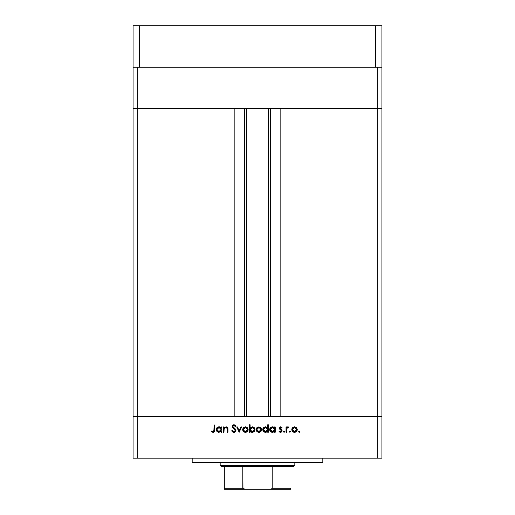 <?xml version="1.0" encoding="UTF-8"?>
<svg xmlns="http://www.w3.org/2000/svg" width="515" height="515" viewBox="0 0 515 515"><rect width="100%" height="100%" fill="white"/><g stroke="black" fill="none" stroke-linecap="round" stroke-linejoin="round"><path stroke-width="0.77" d="M133.07 108.704L381.93 108.704L381.93 67.227L381.93 458.144L377.785 458.144L377.785 416.667L137.215 416.667L137.215 458.144L377.785 458.144L133.07 458.144L133.07 416.667L133.07 458.144L137.215 458.144L137.215 416.667L133.07 416.667L137.215 416.667L133.07 416.667L133.07 108.704L381.93 108.704L377.785 108.704L377.785 67.227L377.785 108.704L381.93 108.704L381.93 416.667L137.215 416.667L137.215 67.227L137.215 108.704L234.171 108.704L234.171 416.667L137.215 416.667L234.171 416.667L234.171 108.704L137.215 108.704L137.215 416.667L133.07 416.667L133.07 67.227L133.07 108.704L137.215 108.704L133.07 108.704M192.172 458.144L192.172 462.29L322.828 462.29L322.828 458.144L322.828 462.29L192.172 462.29L192.172 458.144M223.961 432.22L223.31 432.22L223.961 432.22L223.31 432.22L223.31 426.916L223.961 426.916L223.961 427.875L224.836 427.096L226.516 426.89L227.34 427.353L227.9 428.564L227.958 432.22L227.308 432.22L227.167 428.293L225.866 427.476L224.16 428.589L223.961 432.22L224.057 428.879L225.866 427.476L227.231 428.519L227.308 432.22L227.958 432.22L227.958 429.51C228.1 427.952 227.437 427.057 225.976 426.826L223.961 427.875L223.961 426.916L223.31 426.916L223.31 432.22L223.31 426.916L223.961 426.916M235.967 430.443L235.336 431.847L234.087 432.4L232.555 431.95L231.769 430.978L232.297 430.45L234.022 431.654L235.284 430.688L234.962 429.607L232.259 427.057L232.284 425.802L232.954 425.042L234.525 424.869L235.87 426.002L235.284 426.452L233.668 425.532L232.799 426.439L235.394 429.079L235.967 430.443L232.799 426.439L233.862 425.519L235.284 426.452L235.87 426.002L233.939 424.778L232.149 426.472L232.555 427.572L235.31 430.431L233.894 431.66L232.297 430.45L231.686 430.817L233.894 432.407L235.967 430.443M240.936 426.916L241.638 426.916L239.224 432.22L236.707 426.916L237.415 426.916L239.172 430.778L240.936 426.916L241.638 426.916L239.224 432.22L241.638 426.916L240.936 426.916L239.172 430.778L237.415 426.916L236.707 426.916L239.127 432.22L236.707 426.916L237.415 426.916M242.662 429.581L243.389 427.701L245.41 426.826L247.425 427.695L248.153 429.581L247.355 431.525L245.41 432.31L243.466 431.531L242.662 429.581C242.816 431.261 243.737 432.175 245.41 432.31C247.084 432.175 247.998 431.261 248.153 429.581L247.425 427.695L245.41 426.826L243.389 427.701L242.662 429.581M256.155 429.581L256.882 427.701L258.903 426.826L260.918 427.695L261.646 429.581L260.848 431.525L258.903 432.31L256.959 431.531L256.155 429.581C256.309 431.261 257.23 432.175 258.903 432.31C260.577 432.175 261.491 431.261 261.646 429.581L260.918 427.695L258.903 426.826L256.882 427.701L256.155 429.581L256.438 430.804M274.154 427.424L274.585 427.894L274.585 426.916L275.235 426.916L275.235 432.22L274.585 432.22L274.585 431.3L273.034 432.252L271.353 432.111L269.854 430.617L269.66 429.285L270.124 428.023L272.165 426.832L273.645 427.083L274.585 427.894L272.435 426.826C270.755 426.967 269.828 427.881 269.648 429.555C269.809 431.235 270.729 432.156 272.416 432.31L274.585 431.3L274.585 432.22L275.235 432.22L275.235 426.916L274.585 426.916L275.235 426.916L275.235 432.22L274.585 432.22M299.852 431.937L299.286 432.31L298.687 431.705L299.286 431.1L299.891 431.705L299.286 432.31L298.861 432.137L299.054 431.145L299.885 431.589L299.286 432.31L299.891 431.705L299.286 431.1L298.687 431.705L299.286 431.1L299.891 431.705L299.17 432.304M292.076 430.804L291.979 428.57L293.441 427.038L295.649 427.038L297.245 429.066L296.827 431.106L294.818 432.304L292.597 431.531L291.799 429.581C291.954 431.261 292.868 432.175 294.548 432.31C296.222 432.175 297.136 431.261 297.29 429.581L296.563 427.695L294.548 426.826L292.726 427.495M289.887 432.31L289.288 431.705L289.887 431.1L290.492 431.705L289.887 432.31L290.492 431.705L289.887 431.1L289.288 431.705L289.887 431.1L290.492 431.705L289.887 432.31L289.288 431.705L289.887 432.31M286.681 432.22L286.031 432.22L286.681 432.22L286.031 432.22L286.031 426.916L286.681 426.916L286.681 427.695L287.576 426.89L288.542 427.006L286.855 428.416L286.681 432.22L286.797 428.615L288.542 427.006L287.975 426.826L286.681 427.695L286.681 426.916L286.031 426.916L286.031 432.22L286.031 426.916L286.681 426.916M283.514 431.705L284.119 431.1L283.514 431.705L284.119 432.31L283.514 431.705L284.119 431.1L284.724 431.705L284.119 432.31L283.617 432.046L284.003 431.113L284.711 431.827L284.119 432.31L284.724 431.705L284.119 431.1L283.527 431.589M281.447 430.984L281.293 430.302L279.574 429.034L279.349 427.946L280.398 426.845L281.892 427.431L281.583 428.029L280.669 427.476L279.993 428.049L282.059 430.353L281.435 432.066L280.134 432.265L279.046 431.596L279.484 431.1L280.875 431.602L281.46 430.894L279.33 428.216L279.574 429.034L281.467 430.81L280.533 431.66L279.484 431.1L279.046 431.596L280.566 432.31L282.117 430.778L281.872 429.961L279.98 428.19L280.669 427.476L281.583 428.029L282.027 427.579L280.669 426.826L279.33 428.216L279.516 428.937M267.317 427.508L267.697 427.939L267.697 424.778L268.347 424.778L268.347 432.22L267.697 432.22L267.697 431.3L266.146 432.252L264.465 432.111L262.811 430.096L263.403 427.81L265.708 426.826L267.697 427.939L265.553 426.826C263.867 426.967 262.94 427.881 262.766 429.555C262.92 431.235 263.841 432.156 265.528 432.31L267.697 431.3L267.697 432.22L268.347 432.22L268.347 424.778L267.697 424.778L268.347 424.778L268.347 432.22L267.697 432.22M250.303 431.48L250.11 432.22L249.46 432.22L249.46 424.778L250.11 424.778L250.11 427.881L251.069 427.096L252.814 426.871L254.23 427.624L254.931 428.776L254.835 430.637L253.605 431.976L251.629 432.252L250.11 431.235L252.253 432.31C253.94 432.169 254.867 431.255 255.041 429.581C254.88 427.894 253.959 426.974 252.273 426.826L250.11 427.881L250.11 424.778L249.46 424.778L249.46 432.22L250.11 432.22L249.46 432.22L249.46 424.778L250.11 424.778M221.167 426.916L221.167 427.894L221.167 426.916L221.817 426.916L221.817 432.22L221.167 432.22L221.167 431.3L219.004 432.31L217.047 431.506L216.236 429.555L216.712 428.023L217.961 427.019L219.641 426.884L221.167 427.894L219.023 426.826C217.336 426.967 216.409 427.881 216.236 429.555C216.397 431.235 217.317 432.156 219.004 432.31L221.167 431.3L221.167 432.22L221.817 432.22L221.817 426.916L221.167 426.916L221.817 426.916L221.817 432.22L221.167 432.22M211.305 431.57L211.691 431.01L213.094 431.66L213.86 431.255L214.098 424.959L214.749 424.959L214.51 431.589L213.055 432.407L211.305 431.57L211.691 431.01L213.094 431.66L211.691 431.01L211.305 431.57L213.055 432.407C214.382 432.162 214.948 431.319 214.749 429.864L214.749 424.959L214.098 424.959L214.098 429.793L213.371 431.622M377.785 458.144L381.93 458.144L381.93 416.667L377.785 416.667L377.785 458.144M298.694 431.589L299.286 431.1L298.687 431.705L299.286 432.31L298.726 431.937M295.655 427.038L296.196 427.36M296.833 431.106L296.486 431.531M294.277 432.304L293.505 432.13M293.486 432.124L292.263 431.113M292.526 427.701L291.812 429.323M291.831 429.15L291.902 428.808M292.919 428.248L292.449 429.587L293.061 431.074M294.747 427.482L296.64 429.587L296.55 428.976M296.009 428.081L296.395 428.596M296.595 429.156L295.848 427.939M295.655 427.798L294.541 427.476L292.932 428.242M296.473 430.398L296.64 429.587L294.541 431.66L295.951 431.145M296.028 431.074L296.601 429.175M293.054 431.068L294.541 431.66L292.449 429.587L294.541 427.476L293.061 428.1M287.216 427.083L287.769 426.838M288.406 426.935L287.975 426.826L288.542 427.006L288.181 427.566L287.647 427.502M287.177 427.817L286.752 428.841M286.797 428.615L286.694 429.523M284.119 431.1L284.724 431.705M282.027 427.579L281.396 427.83M281.583 428.029L280.533 427.489L279.98 428.19L280.237 428.757M280.031 427.92L280.16 428.667L281.229 429.401M280.16 428.667L280.92 429.214M281.885 431.609L281.435 432.066M279.78 432.149L279.239 431.802M279.194 431.757L279.697 431.319M279.484 431.1L280.849 431.615M281.467 430.81L281.248 430.257M280.669 429.858L280.231 429.607M280.913 429.999L279.574 429.034M273.883 431.924L272.718 432.297M271.875 432.265L270.877 431.853M270.06 431.016L269.854 430.63M269.854 430.617L270.459 431.506M272.841 426.845L273.343 426.961M274.585 426.916L274.585 427.894M272.899 427.514L273.961 428.074L272.448 427.476L274.585 429.581L272.441 431.66L273.265 431.506M271.263 431.313L272.441 431.66L270.304 429.562L270.375 430.109M270.523 430.476L270.304 429.562L272.448 427.476L271.263 427.817L270.472 428.75L270.71 430.785M273.967 428.081L274.424 428.75M274.424 430.398L274.547 429.162L273.961 428.074M273.967 431.068L274.431 430.392M265.528 432.31L264.987 432.265M264.98 432.265L262.965 430.617M263.171 431.016L262.811 430.096M262.779 429.233L262.972 428.499M263.171 428.126L263.41 427.804M263.59 427.617L264.015 427.276M267.697 424.778L267.697 427.939M266.757 427.817L265.56 427.476L267.697 429.581L265.347 431.654L267.343 430.759L267.543 428.75M264.053 431.049L265.553 431.66L263.416 429.562L264.053 431.049L263.493 430.109M263.583 428.757L263.416 429.562L265.141 427.508M263.783 428.39L265.148 427.508L263.583 428.75M267.079 428.074L267.543 428.763L266.01 427.514M257.796 427.038L257.307 427.321M260.017 427.038L260.558 427.36M261.639 429.323L261.633 429.851M261.189 431.106L260.854 431.519M260.448 431.866L259.966 432.124M259.708 432.207L258.633 432.304M258.376 432.272L257.848 432.124M256.953 431.525L256.618 431.113M260.017 427.798L258.903 427.476L257.288 428.242L256.811 429.587L257.423 431.074M259.109 427.482L260.996 429.587L260.21 427.939L260.957 429.156M260.835 430.398L260.996 429.587L258.903 431.66L260.313 431.145M260.384 431.074L260.957 429.175M258.092 431.512L258.903 431.66L256.811 429.587L258.903 427.476L257.423 428.1M252.814 426.871L253.715 427.218M253.747 427.238L254.23 427.63M255.041 429.581L254.989 430.122M254.223 431.512L253.882 431.802M253.058 432.207L252.633 432.291M251.874 432.291L250.863 431.95M250.11 432.22L250.11 431.235M254.326 430.07L254.391 429.581L252.253 427.476L254.391 429.581L252.247 431.66L251.623 431.583L252.247 431.66L250.11 429.555L252.466 427.482L251.706 427.54L250.464 428.377L250.258 430.373M254.223 428.77L253.065 427.63L251.706 427.54M253.753 431.068L253.058 431.512L254.017 430.746L254.391 429.581M250.148 429.999L251.429 431.512M252.659 431.628L253.058 431.512M253.386 431.345L254.017 430.752M243.807 427.328L244.303 427.038M246.511 427.038L247.065 427.36M247.696 431.106L247.355 431.525L247.696 431.106M246.943 431.873L246.466 432.124M244.863 432.265L243.125 431.113M242.694 429.143L242.765 428.808M247.953 430.637L248.108 430.122M243.325 429.381L243.93 431.074M246.524 427.798L245.41 427.476L243.93 428.1L243.318 429.587L245.41 427.476L247.503 429.587L247.419 428.976M245.616 427.482L243.93 428.1M247.464 429.156L247.264 428.596M247.342 430.398L247.503 429.587L245.41 431.66L246.222 431.512M246.215 431.512L246.82 431.145M246.891 431.074L247.348 430.385M243.923 431.068L245.41 431.66L243.35 429.993M232.935 432.188L232.561 431.95M231.769 430.978L232.297 430.45L232.58 430.888M232.728 431.068L233.379 431.557M233.63 431.634L234.402 431.576M235.284 430.688L234.962 429.607M235.31 430.431L235.052 429.716M232.181 426.124L232.452 425.506M232.284 425.802L232.638 425.281M232.967 425.036L233.572 424.804M234.241 424.798L234.995 425.087M235.87 426.002L235.284 426.452M234.846 425.95L234.499 425.68L234.846 425.95M234.087 425.538L233.475 425.577M232.819 426.246L232.806 426.575M233.095 427.18L232.799 426.439L234.557 428.326M234.846 428.557L235.213 428.892M235.593 429.33L235.922 430.064M235.87 431.049L234.666 432.272M235.561 431.596L234.982 432.117M226.503 426.884L227.591 427.656M227.9 428.564L227.958 432.22L227.308 432.22M227.199 428.403L227.308 429.426M227.302 429.117L227.089 428.126M226.323 427.527L225.57 427.495M225.403 427.534L224.984 427.701M224.611 427.971L224.315 428.319M224.167 428.589L223.961 430.302M223.961 429.948L223.974 429.587M227.237 427.257L226.774 426.98M226.381 426.858L225.976 426.826M219.004 432.31L217.472 431.86L216.435 430.617M216.648 431.016L216.442 430.63M216.641 428.126L216.879 427.804M217.066 427.617L217.484 427.276M218.746 426.832L219.332 426.838M219.429 426.845L219.924 426.961M220.555 428.081L219.03 427.476L221.167 429.581L218.817 431.654L220.819 430.759L221.012 428.75M217.845 431.313L219.023 431.66L216.886 429.562L217.845 431.313L216.963 430.109M220.549 428.074L221.019 428.763L220.549 428.074M220.22 427.81L219.487 427.514M216.886 429.562L219.03 427.476L217.523 428.068L216.886 429.562L217.053 428.757M214.098 424.959L214.749 424.959L214.742 430.302M214.51 431.589L214.259 431.943M214.246 431.95L213.905 432.207M212.618 431.557L213.094 431.66M214.06 430.643L214.098 429.793M294.136 431.628L294.953 431.628M295.713 431.325L296.286 430.752M295.346 427.63L294.953 427.514M292.797 428.416L292.488 429.175M292.456 429.381L292.488 429.993M272.441 431.66L272.853 431.622M273.626 431.325L274.231 430.759M274.547 429.993L274.572 429.368M272.86 427.508L272.029 427.508M271.63 427.624L271.263 427.81M270.343 429.15L270.304 429.562M265.553 431.66L265.965 431.622M267.658 429.993L267.697 429.581M265.978 427.508L265.148 427.508M264.749 427.624L264.375 427.81M263.513 428.95L263.416 429.562M258.491 431.628L259.309 431.628M260.069 431.325L260.39 431.068M259.708 427.63L259.315 427.514M257.159 428.416L256.843 429.175M256.818 429.381L256.843 429.993M257.416 431.068L258.099 431.512M250.464 428.377L250.11 429.555M244.998 431.628L245.816 431.628M246.576 431.325L246.897 431.068M247.464 429.993L247.464 429.175M246.215 427.63L245.822 427.514M243.666 428.416L243.35 429.175M219.023 431.66L219.442 431.622M221.135 429.993L221.167 429.581M219.448 427.508L218.618 427.508M218.218 427.624L217.851 427.81M217.523 428.068L217.259 428.39M246.614 108.704L246.614 416.667L246.614 108.704M280.83 416.667L381.93 416.667L280.83 416.667L280.83 108.704L377.785 108.704L377.785 416.667L377.785 108.704L280.83 108.704L280.83 416.667M270.324 416.667L270.324 108.704L270.324 416.667M244.677 108.704L244.677 416.667L244.677 108.704M381.93 67.227L133.07 67.227L133.07 25.75L139.295 25.75L133.07 25.75L133.07 67.227L139.295 67.227L139.295 25.75L375.705 25.75L139.295 25.75L139.295 67.227L375.705 67.227L375.705 25.75L381.93 25.75L375.705 25.75L375.705 67.227L381.93 67.227L381.93 25.75L381.93 67.227M224.321 488.574L224.321 466.435L224.321 488.214L242.797 488.214L243.273 488.812L245.584 489.25L290.679 489.25L269.416 489.25L271.72 488.812L272.203 488.214L290.679 488.214L290.679 489.244L290.679 488.214L272.203 488.214L272.203 466.435L293.795 466.435L294.831 465.399L220.169 465.399L221.205 466.435L272.203 466.435L221.205 466.435L220.169 465.399L294.831 465.399L294.831 462.29L294.831 465.399L293.795 466.435L272.203 466.435L272.203 488.214L271.72 488.812L269.416 489.25L245.584 489.25L242.958 488.574L242.797 466.435L242.797 488.214L224.321 488.214L224.321 489.25L224.321 488.574L224.321 489.25L245.584 489.25L224.321 489.25M220.169 462.29L220.169 465.399L220.169 462.29M290.679 488.214L290.679 489.244M268.386 416.667L268.386 108.704"/></g></svg>

